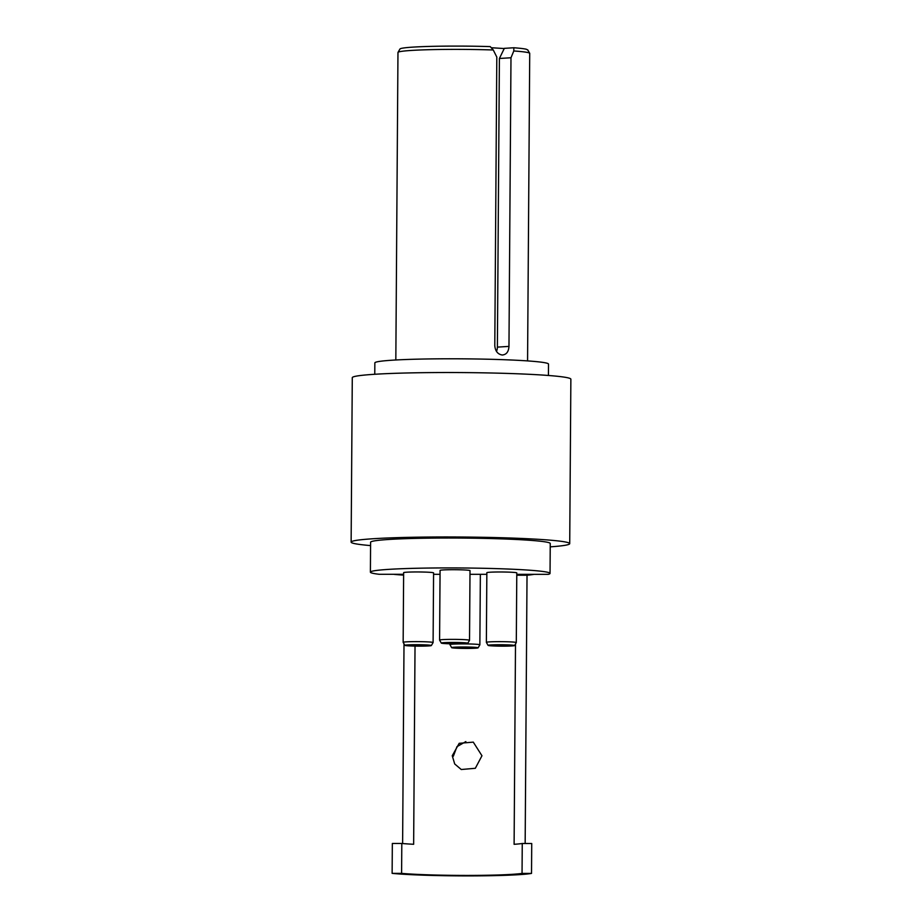 <?xml version="1.0" encoding="UTF-8"?>
<svg xmlns="http://www.w3.org/2000/svg" width="922" height="922" viewBox="0 0 922 922"><rect width="100%" height="100%" fill="white"/><g stroke="black" fill="none" stroke-linecap="round" stroke-linejoin="round"><path stroke-width="1.38" d="M527.488 49.949A22.462 1.21 -179.6 0 0 527.741 49.869A63.918 3.434 0.4 0 1 527.753 49.892L529.689 53.292A65.877 3.538 0.4 0 1 529.724 53.395L527.568 360.905M496.474 351.409A8.978 7.076 86.5 0 0 497.384 347.121L499.401 58.478L504.346 48.347L513.865 47.76A63.918 3.434 0.4 0 1 526.358 49.258L527.764 50.007M407.801 644.916A13.069 0.703 0.4 0 1 422.161 644.789A13.069 0.703 0.4 0 1 431.173 645.492A13.069 0.703 0.4 0 1 428.419 645.93A13.069 0.703 0.4 0 1 413.667 646.057A13.069 0.703 0.4 0 1 405.046 645.308A13.069 0.703 0.4 0 1 407.801 644.916M444.231 642.669A13.069 0.703 0.4 0 1 458.591 642.53A13.069 0.703 0.4 0 1 467.604 643.233A13.069 0.703 0.4 0 1 464.849 643.671A13.069 0.703 0.4 0 1 450.097 643.798A13.069 0.703 0.4 0 1 441.477 643.049A13.069 0.703 0.4 0 1 444.231 642.669M477.873 647.866A13.069 0.703 0.4 0 1 475.199 648.201A13.069 0.703 0.4 0 1 462.879 648.385A13.069 0.703 0.4 0 1 452.621 647.866A13.069 0.703 0.4 0 1 451.815 647.59A13.069 0.703 0.4 0 1 464.884 647.002A13.069 0.703 0.4 0 1 477.942 647.774A13.069 0.703 0.4 0 1 477.873 647.866M452.253 755.74L454.707 763.969L461.265 769.513L475.326 768.291L481.964 755.752L473.286 742.129L459.191 743.316L452.253 755.74M511.629 645.953A13.069 0.703 0.4 0 1 496.866 646.08A13.069 0.703 0.4 0 1 488.245 645.331A13.069 0.703 0.4 0 1 491 644.939A13.069 0.703 0.4 0 1 505.371 644.812A13.069 0.703 0.4 0 1 514.372 645.515A13.069 0.703 0.4 0 1 511.629 645.953M511.756 645.953A13.242 0.715 -179.6 0 0 514.545 645.561A13.242 0.715 -179.6 0 0 505.809 644.812A13.242 0.715 -179.6 0 0 490.861 644.939A13.242 0.715 -179.6 0 0 488.072 645.377A13.242 0.715 -179.6 0 0 497.2 646.092A13.242 0.715 -179.6 0 0 511.756 645.953M489.524 641.885A14.971 0.807 0.4 0 1 506.201 641.735A14.971 0.807 0.4 0 1 516.308 642.565A14.971 0.807 0.4 0 1 516.297 642.588L516.793 572.896A14.971 0.807 -179.6 0 0 506.685 572.066A14.971 0.807 -179.6 0 0 490.008 572.216A14.971 0.807 -179.6 0 0 486.851 572.689L486.367 642.357A14.971 0.807 0.4 0 1 489.524 641.885M374.77 374.263L374.851 362.876A86.829 4.656 0.4 0 1 450.973 358.785A86.829 4.656 0.4 0 1 548.509 364.098L548.429 375.485M454.431 647.198A13.242 0.715 -179.6 0 0 451.642 647.636A13.242 0.715 -179.6 0 0 452.448 647.866A13.242 0.715 -179.6 0 0 466.509 648.42A13.242 0.715 -179.6 0 0 478.045 647.866A13.242 0.715 -179.6 0 0 478.115 647.82A13.242 0.715 -179.6 0 0 469.379 647.071A13.242 0.715 -179.6 0 0 454.431 647.198M451.642 647.636L449.936 644.628A14.971 0.807 0.4 0 1 449.924 644.605A14.971 0.807 0.4 0 1 453.094 644.132A14.971 0.807 0.4 0 1 469.771 643.982A14.971 0.807 0.4 0 1 479.866 644.812A14.971 0.807 0.4 0 1 479.866 644.847A14.971 0.807 0.4 0 1 479.832 644.881M370.575 545.594A109.292 5.866 0.4 0 1 351.132 542.113A109.292 5.866 0.4 0 1 412.468 537.272A109.292 5.866 0.4 0 1 527.58 538.725A109.292 5.866 0.4 0 1 569.715 543.646A109.292 5.866 0.4 0 1 550.227 546.85M351.132 542.113L352.285 377.674A109.292 5.866 0.4 0 1 413.609 372.834A109.292 5.866 0.4 0 1 528.732 374.274A109.292 5.866 0.4 0 1 570.868 379.196L569.715 543.646M444.093 642.657A13.242 0.715 -179.6 0 0 441.304 643.095A13.242 0.715 -179.6 0 0 450.432 643.81A13.242 0.715 -179.6 0 0 464.988 643.671A13.242 0.715 -179.6 0 0 467.777 643.279A13.242 0.715 -179.6 0 0 459.041 642.53A13.242 0.715 -179.6 0 0 444.093 642.657M441.304 643.095L439.598 640.099A14.971 0.807 0.4 0 1 439.587 640.075A14.971 0.807 0.4 0 1 442.744 639.603A14.971 0.807 0.4 0 1 459.433 639.453A14.971 0.807 0.4 0 1 469.529 640.283A14.971 0.807 0.4 0 1 469.529 640.306L467.777 643.279M439.587 640.075L440.071 570.407A14.971 0.807 0.4 0 1 443.24 569.934A14.971 0.807 0.4 0 1 459.917 569.784A14.971 0.807 0.4 0 1 470.013 570.614L469.529 640.283M404.873 645.354L403.168 642.357A14.971 0.807 0.4 0 1 403.156 642.323A14.971 0.807 0.4 0 1 406.314 641.862A14.971 0.807 0.4 0 1 422.991 641.712A14.971 0.807 0.4 0 1 433.098 642.542A14.971 0.807 0.4 0 1 433.098 642.565L431.346 645.538A13.242 0.715 -179.6 0 0 422.61 644.789A13.242 0.715 -179.6 0 0 407.662 644.916A13.242 0.715 -179.6 0 0 404.873 645.354A13.242 0.715 -179.6 0 0 414.001 646.068A13.242 0.715 -179.6 0 0 428.557 645.93A13.242 0.715 -179.6 0 0 431.346 645.538M403.156 642.323L403.64 572.666A14.971 0.807 0.4 0 1 406.809 572.193A14.971 0.807 0.4 0 1 423.486 572.043A14.971 0.807 0.4 0 1 433.582 572.873L433.098 642.542M395.826 359.995L397.97 52.473A65.877 3.538 0.4 0 1 398.004 52.37A65.877 3.538 0.4 0 1 493.258 49.984L496.808 57.072L494.791 345.704C495.31 351.167 497.776 354.267 502.202 355.005C506.374 354.682 508.633 351.824 508.967 346.395L510.984 57.763L513.796 50.975A65.877 3.538 0.4 0 1 529.689 53.292M502.813 354.993L502.202 355.005M533.608 574.337L533.608 574.418A76.353 4.091 0.4 0 1 527.027 575.224L525.16 843.503M531.521 873.411L522.048 873.411L522.255 843.503L531.729 843.515L531.521 873.411A76.353 4.091 0.4 0 1 467.546 875.9A76.353 4.091 0.4 0 1 392.127 873.365L392.334 843.469L401.808 843.469L401.6 873.376L392.127 873.365M402.614 843.538L404.009 643.821M403.629 575.132A76.353 4.091 0.4 0 1 394.213 574.383L394.213 574.302M453.347 756.224L456.955 746.659L465.852 741.588M415.027 646.092L413.644 844.287A67.675 3.63 0.4 0 1 401.808 843.469M394.213 574.383L403.629 574.383M522.048 873.411A67.675 3.63 0.4 0 1 466.474 875.427A67.675 3.63 0.4 0 1 401.6 873.376M516.769 575.167A67.675 3.63 -179.6 0 0 524.134 574.418L524.134 574.337M524.134 574.418L533.608 574.418M516.769 575.224L527.027 575.224M522.255 843.503A67.675 3.63 0.4 0 1 514.107 844.31L515.502 643.925M403.629 574.302L379.173 574.291A89.826 4.817 0.4 0 1 370.39 572.147A89.826 4.817 0.4 0 1 460.251 567.964A89.826 4.817 0.4 0 1 550.042 573.403A89.826 4.817 0.4 0 1 548.279 574.348L516.781 574.337M370.39 572.147L370.598 542.251A89.826 4.817 0.4 0 1 460.458 538.056A89.826 4.817 0.4 0 1 550.25 543.507L550.042 573.403M440.048 574.314L433.582 574.314M469.99 574.314A14.971 0.807 0.4 0 1 470.197 574.325L486.839 574.325M488.072 645.377L486.367 642.38A14.971 0.807 0.4 0 1 486.367 642.357M499.401 58.478L510.984 57.763M504.115 48.532L491.253 47.725M398.004 52.37L399.987 48.993A63.918 3.434 0.4 0 1 450.455 46.1L461.588 46.1A63.918 3.434 0.4 0 1 490.239 46.607L493.258 49.984M513.796 50.975L513.865 47.76M497.384 347.121L508.967 346.395M478.115 647.82L479.866 644.847L480.362 574.325M514.545 645.561L516.297 642.588M449.924 644.605L449.936 643.798"/></g></svg>
